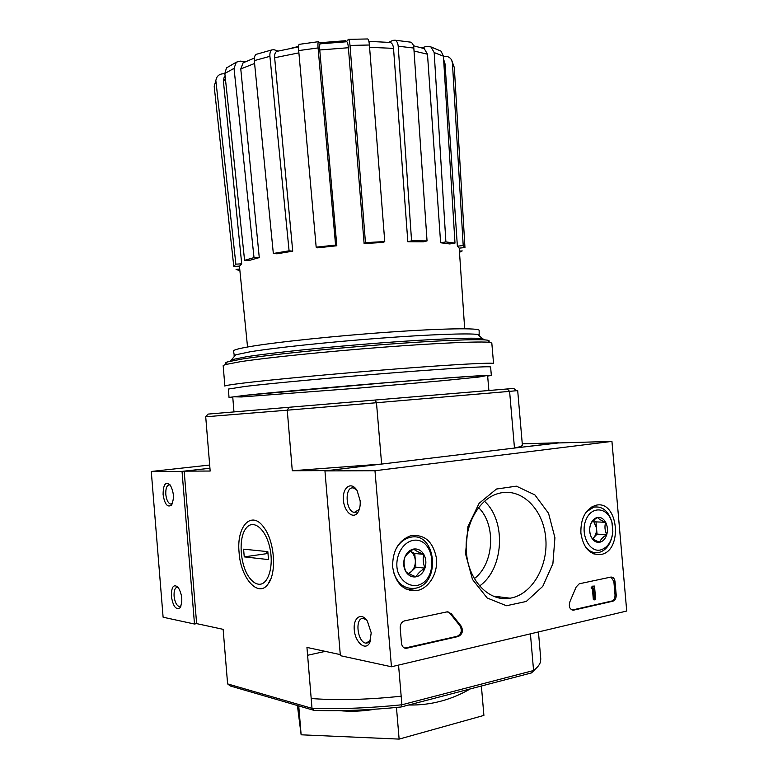 <?xml version="1.0" encoding="UTF-8"?>
<svg xmlns="http://www.w3.org/2000/svg" width="778" height="778" viewBox="0 0 778 778"><rect width="100%" height="100%" fill="white"/><g stroke="black" fill="none" stroke-linecap="round" stroke-linejoin="round"><path stroke-width="1.17" d="M184.182 471.137L209.934 468.249L182.033 471.38L194.49 624.024L196.63 623.616L184.182 471.137L210.167 471.04L205.713 416.775L287.257 410.191L292.285 470.739L327.353 470.612L381.628 464.067L376.474 402.732L287.257 410.191L288.988 407.273L208.018 414.1L205.713 416.775M345.821 41.779L345.733 40.709L319.748 42.741M298.606 46.417L291.575 48.139M216.469 78.15L214.203 86.572L216.459 78.15C217.704 75.466 219.834 74.017 222.868 73.803L224.871 73.754M236.317 62.191L234.022 68.367L224.842 73.443L226.486 67.91L236.317 62.182L240.188 61.122L245.585 61.657M289.085 250.817L273.331 253.472L277.007 253.803L292.723 251.168L289.085 250.817L269.908 56.317C269.674 53.021 270.365 50.881 271.979 49.88L274.021 49.734L278.086 51.047M318.474 41.691C317.939 42.362 317.803 44.443 318.076 47.935L298.694 50.58C298.421 47.127 298.577 45.056 299.151 44.356L318.474 41.681L320.565 43.782M346.288 41.759L348.398 39.347L367.741 38.958C368.539 39.561 369.093 41.584 369.404 45.007L350.022 45.425L365.446 242.639L364.104 243.533L348.398 47.73L319.758 49.986L336.816 245.77L335.581 245.08L318.076 47.935M388.815 42.313L392.802 40.378L395 40.203L410.833 42.177M421.491 47.779L426.752 46.408L430.983 46.933L441.048 51.154L443.421 56.172L434.173 52.564L445.891 241.919L440.611 242.765L427.482 54.207L414.032 51.008M443.441 56.424L444.316 56.308C447.583 56.045 450.024 57.3 451.639 60.062L454.323 67.56L452.426 62.95L463.202 245.556L457.376 246.169L445.026 63.854L443.81 62.503M254.591 63.475L240.772 68.941L259.269 257.586L254.017 257.606L234.022 68.367M240.772 68.941L243.106 62.823L254.328 58.097M224.842 73.443L244.584 260.309L249.796 260.29L259.269 257.586M254.017 257.606L244.584 260.309M225.416 78.948L223.432 81.389L241.705 263.82L235.87 264.16L215.983 81.651M223.432 81.389L223.976 77.81L225.124 76.098M214.203 86.572L233.789 266.455L239.546 266.125L241.705 263.82M235.87 264.16L233.789 266.455M239.896 270.754L236.074 269.431L239.731 269.042M459.419 251.08L462.229 250.915L459.497 252.315M457.376 246.169L459.214 248.143L464.952 247.54L454.323 67.56M452.426 62.95L451.639 60.062M444.16 60.888L445.026 63.854M464.952 247.54L463.202 245.556M440.611 242.765L449.752 243.942L454.994 243.106L443.421 56.172M434.173 52.564L430.983 46.933M413.439 45.766L424.253 48.625L427.482 54.207M454.994 243.106L445.891 241.919M410.833 42.187C412.534 43.033 413.536 44.988 413.828 48.051L398.2 46.203L411.562 240.81L407.837 241.763L393.522 48.362L369.589 47.322M407.837 241.763L423.29 241.851L427.044 240.908L413.828 48.051M398.2 46.203C397.889 42.965 396.819 40.962 395 40.203M368.879 41.39L390.332 42.45C392.131 43.179 393.191 45.153 393.522 48.362M427.044 240.908L411.562 240.81M364.104 243.533L383.311 242.454L384.75 241.559L369.404 45.007M350.022 45.425C349.711 41.934 349.166 39.911 348.398 39.347M346.794 41.749C347.542 42.304 348.077 44.297 348.398 47.73M384.75 241.559L365.446 242.639M319.758 49.986C319.495 46.534 319.622 44.492 320.157 43.84M298.694 50.58L316.169 247.161L317.502 247.832L336.816 245.77M335.581 245.08L316.169 247.161M269.908 56.317L254.309 60.626L273.331 253.472M254.309 60.626C254.085 57.504 254.717 55.413 256.215 54.334L271.969 49.87M298.898 52.865L274.644 57.737L292.723 251.168M274.644 57.737C274.43 54.479 275.12 52.359 276.715 51.387L298.577 46.865M374.996 709.215C363.132 711.267 351.16 711.753 339.091 710.645M470.233 688.919C450.958 700.083 430.438 705.442 408.683 705.004M478.626 507.655C496.306 524.8 494.108 563.846 474.386 578.569M536.198 668.273L531.52 672.912L533.572 670.519L401.895 704.78L398.55 665.083M538.444 631.95L540.778 659.034L540.37 662.243C539.494 664.918 537.228 667.67 533.572 670.519L530.421 633.846M514.472 448.06C519.83 446.864 522.466 445.882 522.378 445.123L517.691 390.595L509.6 391.363L514.472 448.06L558.283 442.954M516.446 390.731L513.713 388.426C515.396 388.29 515.396 388.29 513.713 388.426L507.139 388.971L509.6 391.363L376.474 402.732L375.229 400.028L288.988 407.273M531.52 672.912L401.059 706.998C370.357 710.12 341.386 711.257 314.156 710.411L312.007 708.34L306.95 647.422L340.278 654.609M196.63 623.616L223.14 629.334L227.604 683.901L312.007 708.34C340.122 709.235 370.085 708.048 401.895 704.78L401.059 706.998M227.604 683.901L230.307 685.982L314.156 710.411M522.271 443.839L558.273 442.789M239.089 552.506C236.279 525.977 251.868 509.454 264.17 527.854C274.566 541.663 276.832 572.705 268.245 583.763C258.588 598.603 240.616 578.355 239.089 552.506M507.139 388.971L375.229 400.028M292.285 470.739L381.628 464.067M481.387 686.011L483.897 715.41L399.124 739.1L396.459 707.455M297.41 705.529L301.135 734.802L399.124 739.1M298.742 705.918L301.135 734.802M484.548 339.879L482.584 338.663C474.395 337.321 433.385 338.907 380.286 342.942C327.237 346.978 271.366 352.804 246.402 356.762L231.543 359.737L229.802 361.274M479.17 335.795L479.151 330.378C479.452 327.869 443.596 328.316 389.827 332.07C336.154 335.804 275.655 342.164 249.738 346.618C238.846 348.495 233.449 349.954 233.536 351.004L234.421 356.343M479.569 335.289L477.634 334.491C469.542 333.052 429.971 334.433 378.964 338.284C328.005 342.126 274.323 347.815 250.166 351.782L235.724 354.807L233.945 355.916M488.633 341.367C489.615 340.832 489.119 340.424 487.164 340.132C478.781 338.809 436.322 340.511 381.201 344.732C326.128 348.933 268.186 354.943 242.483 358.959L227.264 361.955C225.387 362.567 224.968 363.063 226.019 363.423M240.421 361.682L224.988 364.649L223.179 365.65L224.861 386.112C224.793 385.616 230.58 384.663 242.201 383.223C270.238 379.771 336.738 373.566 395.817 368.976C455.004 364.367 494.069 362.324 493.563 363.55L491.813 343.088L489.858 342.398C481.446 341.153 438.199 342.972 381.93 347.289C325.71 351.607 266.553 357.686 240.421 361.682M487.65 376.095L491.336 375.414L490.617 367.031C491.113 365.981 452.981 368.12 395.331 372.652C337.778 377.165 272.932 383.146 245.44 386.394L228.343 389.058L229.033 397.441L232.787 397.5M491.336 375.414C491.861 374.714 453.759 377.233 396.109 381.881C338.556 386.51 273.691 392.297 246.159 395.214L229.033 397.441M249.563 394.952L233.983 396.819L241.618 396.955L360.311 387.969L443.061 380.656L478.849 377.038L486.357 375.628C479.744 375.579 439.385 378.4 385.732 382.776L249.563 394.952M209.671 465.04L151.282 471.478L163.108 617.217L194.49 624.024M182.033 471.38L151.282 471.478M163.098 494.526C164.615 504.037 167.348 507.616 171.286 505.272C174.428 499.106 174.068 492.328 170.188 484.966C165.568 481.203 163.205 484.393 163.098 494.526M171.364 596.259C173.076 606.441 175.974 610.263 180.049 607.744C182.908 601.336 182.266 594.518 178.123 587.283C173.64 583.724 171.393 586.709 171.364 596.259M178.288 587.497L177.491 587.234C174.992 587.478 173.854 590.434 174.078 596.104C174.836 602.123 176.577 605.605 179.31 606.548L181.05 605.829M170.363 485.2L169.546 484.889C166.842 485.093 165.588 488.244 165.792 494.331C166.463 499.894 168.058 503.133 170.577 504.056L172.395 503.405M611.936 441.398L626.718 611.031L391.451 666.765L374.977 470.729L611.936 441.398L556.435 443.003L324.951 470.904L374.977 470.729M392.637 566.929C392.443 550.97 398.394 540.593 410.483 535.799C424.389 533.932 433.035 541.381 436.429 558.137C438.209 573.182 428.834 588.771 416.57 590.648C403.344 591.192 395.36 583.286 392.637 566.929M580.884 533.047C580.592 518.537 585.387 509.347 595.248 505.467C618.209 498.406 623.781 551.68 600.383 554.578C589.743 554.918 583.247 547.741 580.884 533.047M465.545 553.8L467.957 526.511L479.092 503.347L496.471 489.031L516.388 486.162L534.894 494.915L548.548 513.295L554.928 537.715L552.895 563.671L542.772 586.369L526.288 601.452L506.459 605.741L487.174 597.99L472.47 579.445L465.545 553.8M610.808 577.091L610.925 577.072C613.181 576.994 614.552 578.521 615.038 581.633L616.205 594.985C616.254 598.272 615.165 600.344 612.908 601.19L573.435 610.185C569.642 609.466 568.494 606.597 569.963 601.559L576.167 586.982L579.25 583.792L610.808 577.091M447.185 611.829L451.279 613.696L460.916 625.804C463.513 630.452 462.677 634.002 458.417 636.462L406.476 648.298C403.694 648.346 402.022 646.664 401.487 643.241L400.203 628.002C400.193 624.248 401.643 621.865 404.56 620.873L447.185 611.829M324.951 470.904L340.365 655.679L391.451 666.765M371.223 632.845L367.323 621.019C361.264 611.654 352.833 617.927 354.321 630.326C355.449 642.696 365.456 651.079 369.647 642.861L371.223 632.845M360.146 500.75L357.151 490.724C351.705 481.125 342.748 486.697 343.351 498.951C343.613 511.136 353.056 520.054 357.899 512.362C359.737 509.405 360.486 505.535 360.146 500.75M499.223 597.971L499.991 596.94M466.45 552.516C463.756 525.422 479.141 498.144 498.902 493.359C520.852 487.271 542.762 508.345 545.621 536.849C548.869 565.275 532.366 594.693 510.135 598.194C489.469 602.24 468.424 580.855 466.45 552.516M484.548 501.314C506.439 521.143 503.872 568.951 479.627 585.941M356.587 489.819L353.484 488.01C344.44 485.773 345.344 511.35 354.33 512.391L359.28 509.434M366.594 619.998L363.54 618.5C354.486 616.876 357.219 642.764 366.156 643.173L370.727 640.022M409.092 589.471L409.559 590.346M505.068 598.593L505.758 597.66M611.031 577.052L613.861 581.516L615.019 594.859C615.077 598.146 613.978 600.208 611.732 601.054L572.083 610.059M593.351 586.32L594.509 586.067L595.676 599.595L594.518 599.857L593.526 588.421L592.379 588.732L593.351 586.32L592.175 586.194L594.509 586.067M594.518 599.857L593.351 599.721L592.398 588.732L591.202 588.606L592.175 586.194M591.134 587.798L592.311 587.925M404.725 648.113L457.299 636.268C461.558 633.817 462.395 630.268 459.798 625.619L450.161 613.531L451.279 613.696M447.895 611.751L450.161 613.531M590.385 524.994C591.192 522.417 593.575 519.899 597.523 517.448C598.661 518.994 601.375 520.618 605.663 522.31C604.457 526.336 604.807 530.45 606.733 534.661C602.843 537.073 600.49 539.611 599.682 542.266C595.403 540.593 592.671 538.989 591.465 537.472C589.549 533.241 589.189 529.079 590.385 524.994C591.825 520.696 594.197 518.177 597.523 517.448C600.859 517.039 603.572 518.663 605.663 522.31C607.569 526.152 607.929 530.265 606.733 534.661C605.342 538.94 602.989 541.469 599.682 542.266C596.337 542.733 593.595 541.138 591.465 537.472C589.52 533.601 589.16 529.439 590.385 524.994M600.353 550.007C588.956 552.613 579.882 533.319 586.135 519.441C591.98 505.282 608.095 507.421 611.926 522.466L612.85 531.316C611.8 541.614 607.628 547.848 600.353 550.007M612.111 536.382C609.855 545.407 605.362 550.795 598.632 552.555L598.613 552.565C593.536 553.391 589.082 551.398 585.26 546.594M586.34 511.856L593.867 507.12C602.26 506.001 608.211 510.767 611.732 521.406L612.442 524.732M593.342 520.579L596.502 527.999L595.977 521.882L593.517 520.424M596.502 527.999C596.755 532.016 595.763 535.313 593.526 537.88L597.037 534.126L596.502 527.999M592.748 538.707L593.526 537.88L592.69 538.658M597.037 534.126L606.733 534.661M595.977 521.882L605.663 522.31M404.648 557.68C406.204 554.675 409.218 551.797 413.682 549.044C415.578 550.668 418.953 552.429 423.777 554.315C422.707 558.769 423.096 563.369 424.944 568.125C420.548 570.838 417.572 573.736 416.026 576.829C411.212 574.961 407.808 573.23 405.824 571.645C403.986 566.851 403.597 562.202 404.648 557.68C406.505 552.818 409.52 549.939 413.682 549.044C417.854 548.509 421.229 550.27 423.777 554.315C426.101 558.565 426.49 563.175 424.944 568.125C423.144 572.958 420.169 575.856 416.026 576.829C411.844 577.432 408.44 575.701 405.824 571.645C403.451 567.347 403.062 562.689 404.648 557.68M416.755 585.494C408.469 586.408 400.884 580.777 397.616 571.178C394.32 557.651 401.847 542.713 412.953 540.379C435.515 536.45 439.317 581.292 416.755 585.494M395.224 550.493C398.579 543.559 403.344 539.242 409.52 537.53C435.875 529.847 441.943 584.132 415.189 588.275L415.16 588.285C404.541 589.393 397.257 583.753 393.308 571.363M410.385 551.291C413.235 553.255 414.878 556.27 415.316 560.355L414.742 553.518L410.414 551.271M415.316 560.355C415.569 564.847 414.285 568.562 411.465 571.49L415.89 567.201L415.316 560.355M409.131 573.756L411.465 571.49L408.567 573.444M415.89 567.201L424.944 568.125M414.742 553.518L423.777 554.315M258.315 584.171C255.32 583.685 252.461 581.652 249.738 578.073C240.101 565.966 238.049 537.754 246.111 528.223C253.113 518.741 265.687 528.583 269.81 547.663C274.167 566.666 267.895 585.931 258.315 584.171M244.243 556.873L243.602 549.171L267.836 551.641L268.498 559.596L244.243 556.873L267.992 553.479M266.261 551.476L266.407 553.314M307.602 655.27L325.243 651.371M401.166 696.193C368.062 699.714 338.07 700.492 311.19 698.537M613.861 581.516L615.038 581.633M615.019 594.859L616.205 594.985M611.732 601.054L612.908 601.19M572.501 610.001L573.668 610.146M592.223 586.738L593.4 586.855M591.718 587.672L592.885 587.798M459.798 625.619L460.916 625.804M405.776 648.016L406.865 648.23M457.299 636.268L458.417 636.462M443.674 60.207L444.17 60.888M320.157 43.831L346.794 41.74M232.758 397.14L233.974 411.912M487.621 375.735L488.885 390.507M235.724 354.807L231.543 359.737M477.634 334.491L482.584 338.663M464.68 328.763L459.214 248.143M247.54 346.998L239.439 266.125M270.511 579.202L268.245 583.763M227.264 361.955L224.988 364.649M487.164 340.132L489.858 342.398M180.885 606.256L180.049 607.744M180.36 606.354L179.31 606.548M171.656 503.911L170.577 504.056M172.249 503.745L171.286 505.272M405.815 588.956L416.57 590.648M593.838 553.936L600.383 554.578M510.135 598.194L493.271 596.113M356.771 512.031L354.33 512.391M358.94 509.989L357.899 512.362M368.509 642.657L366.156 643.173M370.542 640.382L369.647 642.861M572.268 610.04L573.435 610.185M405.387 648.084L406.476 648.298M611.926 522.466L611.732 521.406M593.867 507.12L591.543 507.052M409.52 537.53L406.69 537.326"/></g></svg>

